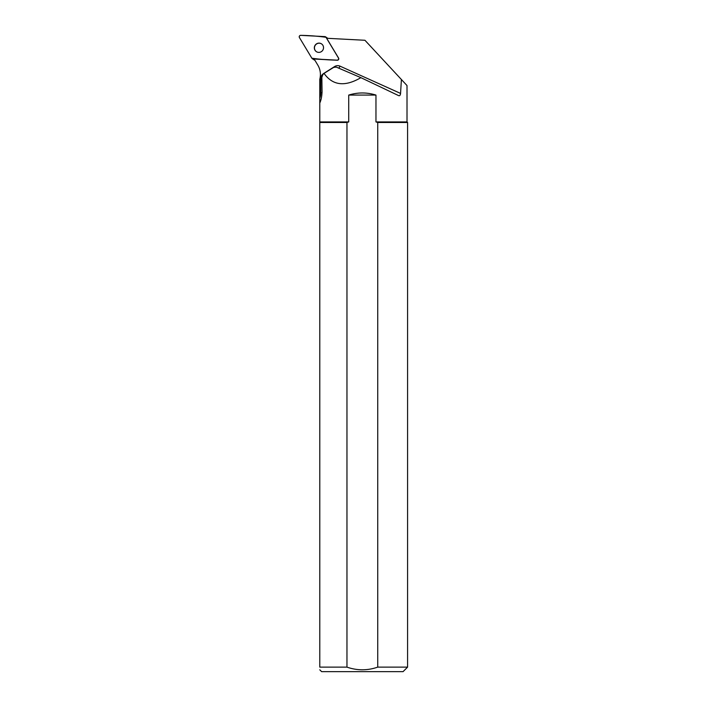 <?xml version="1.0" encoding="UTF-8"?>
<svg xmlns="http://www.w3.org/2000/svg" width="707" height="707" viewBox="0 0 707 707"><rect width="100%" height="100%" fill="white"/><g stroke="black" fill="none" stroke-linecap="round" stroke-linejoin="round"><path stroke-width="1.06" d="M314.836 60.175A1.441 1.405 123.8 0 1 314.2 59.945L312.282 58.663A1.441 1.405 -56.2 0 0 312.98 58.893L337.124 60.157A1.441 1.405 -56.2 0 0 338.441 57.974L325.998 37.285A1.441 1.405 -56.2 0 0 324.884 36.614L300.731 35.35A1.441 1.405 -56.2 0 0 299.415 37.533L311.867 58.221A1.441 1.405 -56.2 0 0 312.282 58.663M325.582 36.844L327.5 38.134A1.441 1.405 123.8 0 1 327.73 38.319M315.013 45.398A4.666 4.569 -56.2 0 0 316.338 51.629A4.666 4.569 -56.2 0 0 322.728 50.294A4.666 4.569 -56.2 0 0 321.526 43.878A4.666 4.569 -56.2 0 0 315.013 45.398M314.102 58.946L317.823 65.132A18.462 18.09 123.8 0 1 319.785 79.272L319.785 121.922L348.728 121.922L348.728 95.083L375.965 95.083C366.889 92.264 357.804 92.264 348.728 95.083M375.965 95.083L375.965 121.922L407.011 121.922L407.011 85.556L364.936 40.272L326.59 38.266M327.624 39.857L338.573 58.062A1.441 1.405 -56.2 0 1 337.257 60.245L316.011 59.132M401.399 79.502L400.56 93.421L339.987 66.14A5.789 5.674 -56.2 0 0 334.597 66.555L323.532 73.581A5.789 5.674 -56.2 0 0 320.801 78.548L320.801 92.732A15.572 15.254 123.8 0 1 319.785 98.264M400.56 93.421C400.348 95.268 399.711 96.011 398.651 95.631L398.713 95.666M398.651 95.631L360.897 77.655C344.963 86.988 332.679 85.565 324.045 73.378L322.869 74.562L321.853 77.284L322.056 91.61C321.879 96.293 321.137 100.058 319.829 102.904L319.785 103.019M319.785 122.497L346.96 122.497L346.96 667.125L319.785 667.125C319.785 670.651 319.785 670.651 319.785 667.125L319.785 121.922M407.011 121.922L407.586 122.497L407.586 667.125L377.732 667.125L377.732 122.497L376.981 122.24M407.586 122.497L377.732 122.497L375.965 121.922M407.586 667.125L403.061 671.65L321.632 671.65L319.785 669.803M360.013 669.75L362.338 669.821M377.732 667.125C367.481 670.678 357.229 670.678 346.96 667.125M346.96 122.497L348.728 121.922M324.045 73.378L333.704 67.377L336.285 67.103L360.897 77.655M321.588 43.922A4.666 4.569 -56.2 0 0 315.136 45.487A4.666 4.569 -56.2 0 0 316.4 51.673M311.858 58.221C320.085 59.361 328.508 60.007 337.124 60.157C338.423 59.945 338.856 59.211 338.441 57.974L325.998 37.285C317.779 36.145 309.357 35.5 300.731 35.35C299.441 35.562 298.999 36.296 299.415 37.533L311.858 58.221M327.535 38.311L325.998 37.285M312.98 58.893L314.801 60.113M339.987 66.14A2.899 0.574 -65.8 0 1 338.786 68.172M320.801 78.548L321.871 78.495M320.801 92.732L322.047 92.67"/></g></svg>
